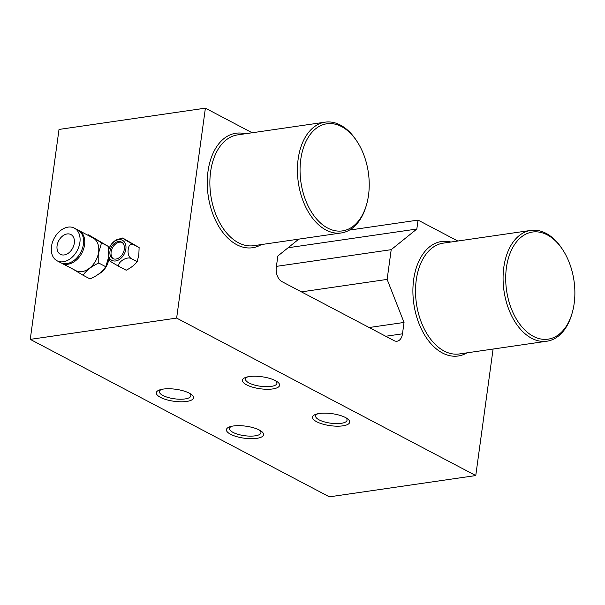 <?xml version="1.0" encoding="UTF-8"?>
<svg xmlns="http://www.w3.org/2000/svg" width="605" height="605" viewBox="0 0 605 605"><rect width="100%" height="100%" fill="white"/><g stroke="black" fill="none" stroke-linecap="round" stroke-linejoin="round"><path stroke-width="0.91" d="M189.32 393.174A18.755 6.065 7.8 0 1 190.356 393.764A18.755 6.065 7.8 0 1 185.954 401.546A18.755 6.065 7.8 0 1 160.476 397.372A18.755 6.065 7.8 0 1 160.416 389.665A18.755 6.065 7.8 0 1 189.32 393.174M189.138 393.076A15.859 5.135 7.8 0 1 190.825 395.859A15.859 5.135 7.8 0 1 180.056 399.224A15.859 5.135 7.8 0 1 162.911 395.481A15.859 5.135 7.8 0 1 159.395 391.556A15.859 5.135 7.8 0 1 161.777 389.333M275.434 380.658A18.755 6.065 7.8 0 1 276.47 381.241A18.755 6.065 7.8 0 1 272.061 389.023A18.755 6.065 7.8 0 1 246.583 384.848A18.755 6.065 7.8 0 1 246.522 377.142A18.755 6.065 7.8 0 1 275.434 380.658M275.245 380.56A15.859 5.135 7.8 0 1 276.939 383.343A15.859 5.135 7.8 0 1 266.162 386.701A15.859 5.135 7.8 0 1 249.026 382.957A15.859 5.135 7.8 0 1 245.509 379.032A15.859 5.135 7.8 0 1 247.884 376.809M230.581 434.277A18.755 6.065 -172.2 0 0 256.059 438.451A18.755 6.065 -172.2 0 0 260.468 430.669A18.755 6.065 -172.2 0 0 259.432 430.079A18.755 6.065 -172.2 0 0 230.52 426.57A18.755 6.065 -172.2 0 0 230.581 434.277M231.881 426.238A15.859 5.135 -172.2 0 0 229.507 428.461A15.859 5.135 -172.2 0 0 233.023 432.386A15.859 5.135 -172.2 0 0 250.16 436.129A15.859 5.135 -172.2 0 0 260.937 432.764A15.859 5.135 -172.2 0 0 259.243 429.989M316.695 421.753A18.755 6.065 -172.2 0 0 342.165 425.935A18.755 6.065 -172.2 0 0 346.574 418.153A18.755 6.065 -172.2 0 0 345.538 417.563A18.755 6.065 -172.2 0 0 316.627 414.047A18.755 6.065 -172.2 0 0 316.695 421.753M317.996 413.714A15.859 5.135 -172.2 0 0 315.613 415.938A15.859 5.135 -172.2 0 0 319.13 419.87A15.859 5.135 -172.2 0 0 336.274 423.613A15.859 5.135 -172.2 0 0 347.043 420.248A15.859 5.135 -172.2 0 0 345.349 417.465M457.796 241.024L418.055 220.107L349.463 230.082M418.055 220.107L416.83 229.03L288.109 247.748M416.83 229.03L391.201 249.676L276.424 266.366M391.201 249.676L387.132 279.412L301.419 291.875M387.132 279.412L404.034 322.45L369.141 327.524M404.034 322.45L402.476 333.824A11.2 7.048 -98.3 0 1 397.077 341.212A11.2 7.048 -98.3 0 1 394.029 340.623L281.854 281.575A11.2 7.048 81.7 0 1 276.281 267.387L277.839 256.021L298.802 239.126M475.764 475.56L176.637 318.094L30.25 339.375L329.377 496.841L475.764 475.56L493.09 349.04M30.25 339.375L59.01 129.44L205.39 108.159L252.149 132.767M176.637 318.094L205.39 108.159M547.238 234.869A54.117 34.054 81.7 0 0 506.4 267.765A54.117 34.054 81.7 0 0 533.338 336.342A54.117 34.054 81.7 0 0 572.148 313.057A54.117 34.054 81.7 0 0 563.013 250.213A54.117 34.054 81.7 0 0 547.238 234.869M572.148 313.057L571.816 314.214A55.985 35.234 -98.3 0 1 546.912 341.212A55.985 35.234 -98.3 0 1 531.666 338.293A55.985 35.234 -98.3 0 1 503.073 278.965A55.985 35.234 -98.3 0 1 530.797 230.414A55.985 35.234 -98.3 0 1 546.043 233.333A55.985 35.234 -98.3 0 1 562.363 249.199L563.013 250.213M546.912 341.212L459.361 353.948A55.985 35.234 -98.3 0 1 444.123 351.029A55.985 35.234 -98.3 0 1 415.529 291.693A55.985 35.234 -98.3 0 1 443.253 243.142L530.797 230.414M467.007 352.836A57.853 36.406 -98.3 0 1 458.197 355.997A57.853 36.406 -98.3 0 1 442.444 352.987A57.853 36.406 -98.3 0 1 412.897 291.678A57.853 36.406 -98.3 0 1 441.552 241.501A57.853 36.406 -98.3 0 1 450.891 242.03M341.591 126.611A54.117 34.054 81.7 0 0 300.753 159.508A54.117 34.054 81.7 0 0 327.691 228.077A54.117 34.054 81.7 0 0 366.501 204.8A54.117 34.054 81.7 0 0 357.358 141.956A54.117 34.054 81.7 0 0 341.591 126.611M366.501 204.8L366.161 205.957A55.985 35.234 -98.3 0 1 341.258 232.955A55.985 35.234 -98.3 0 1 326.012 230.036A55.985 35.234 -98.3 0 1 297.426 170.708A55.985 35.234 -98.3 0 1 325.15 122.157A55.985 35.234 -98.3 0 1 340.396 125.076A55.985 35.234 -98.3 0 1 356.708 140.942L357.358 141.956M341.258 232.955L253.714 245.683A55.985 35.234 -98.3 0 1 238.468 242.771A55.985 35.234 -98.3 0 1 209.874 183.436A55.985 35.234 -98.3 0 1 237.606 134.885L325.15 122.157M261.352 244.579A57.853 36.406 -98.3 0 1 252.55 247.74A57.853 36.406 -98.3 0 1 236.797 244.722A57.853 36.406 -98.3 0 1 207.25 183.413A57.853 36.406 -98.3 0 1 235.897 133.244A57.853 36.406 -98.3 0 1 245.244 133.773M108.401 251.582A11.351 8.024 117.8 0 1 118.588 239.671A11.351 8.024 117.8 0 1 125.863 249.041A11.351 8.024 117.8 0 1 115.676 260.952A11.351 8.024 117.8 0 1 108.401 251.582M109.49 260.717L108.136 252.149C108.991 246.863 111.653 242.802 116.115 239.958L122.452 238.022L123.745 238.627C119.238 236.29 127.61 241.463 132.82 244.238C130.272 243.762 128.736 245.479 128.222 249.396C127.67 253.306 128.555 256.301 130.884 258.38C125.606 256.149 115.434 264.022 119.866 266.911C114.67 264.143 106.276 258.955 110.791 261.299M109.959 251.355A9.332 6.595 -62.2 0 0 112.787 258.569A9.332 6.595 -62.2 0 0 124.305 249.268A9.332 6.595 -62.2 0 0 121.476 242.053A9.332 6.595 -62.2 0 0 109.959 251.355M122.036 242.401A9.332 6.595 -62.2 0 0 111.123 251.967A9.332 6.595 -62.2 0 0 113.392 258.834M119.866 266.911L126.18 270.231C130.809 267.902 134.484 265.058 137.191 261.7L138.825 254.977L139.127 247.558L123.745 238.627M137.191 261.7L130.884 258.38M132.82 244.238L139.127 247.558M57.082 245.698A11.2 7.91 -62.2 0 0 60.477 254.35A11.2 7.91 -62.2 0 0 74.302 243.195A11.2 7.91 -62.2 0 0 70.906 234.536A11.2 7.91 -62.2 0 0 57.082 245.698M57.089 260.793L60.591 262.638A18.475 13.053 -62.2 0 0 83.407 244.223A18.475 13.053 -62.2 0 0 77.803 229.938L74.302 228.093A18.475 13.053 -62.2 0 0 51.485 246.507A18.475 13.053 -62.2 0 0 57.089 260.793A18.475 13.053 -62.2 0 0 79.898 242.378A18.475 13.053 -62.2 0 0 74.302 228.093M108.787 249.298L108.537 246.53L88.557 234.823L101.527 242.839L98.827 252.24L98.759 263.039L105.769 266.729L108.582 257.375M61.188 262.925A18.475 13.053 -62.2 0 0 61.763 263.251L75.784 270.632A18.475 13.053 -62.2 0 0 98.6 252.217A18.475 13.053 -62.2 0 0 92.996 237.939L78.975 230.558A18.475 13.053 -62.2 0 0 78.378 230.271M87.778 235.194L88.557 234.823M61.763 263.251A18.475 13.053 -62.2 0 0 84.579 244.836A18.475 13.053 -62.2 0 0 78.975 230.558M108.771 259.023A14.928 10.55 117.8 0 1 108.726 259.379A14.928 10.55 117.8 0 1 98.978 273.838M101.527 242.839L108.537 246.53M98.759 263.039C91.816 266.17 86.576 270.231 83.021 275.222L90.032 278.913C97.148 275.835 102.389 271.774 105.769 266.729M83.021 275.222L73.334 269.338M402.476 333.824L385.725 336.259"/></g></svg>
